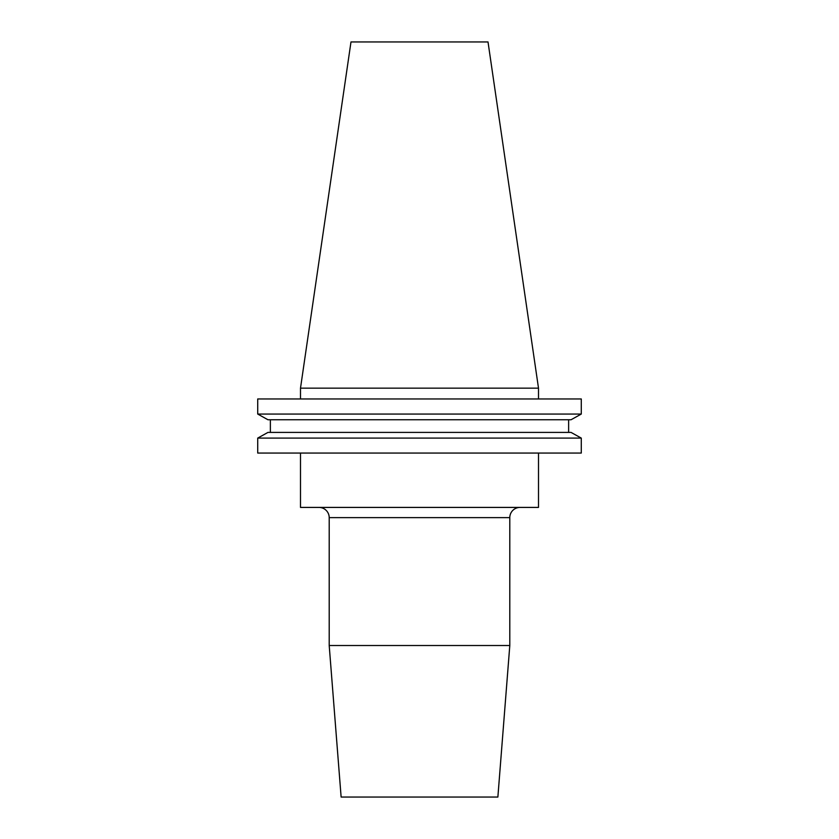 <?xml version="1.0" encoding="UTF-8"?>
<svg xmlns="http://www.w3.org/2000/svg" width="839" height="839" viewBox="0 0 839 839"><rect width="100%" height="100%" fill="white"/><g stroke="black" fill="none" stroke-linecap="round" stroke-linejoin="round"><path stroke-width="1.26" d="M509.797 517.632L329.203 517.632L329.203 645.516L341.127 797.05L497.873 797.05L509.797 645.516L509.797 517.632A10.225 10.225 0 0 1 520.023 507.417M329.203 517.632A10.225 10.225 0 0 0 318.977 507.417M300.498 453.06L300.498 507.417L538.502 507.417L538.502 453.06M509.797 645.516L329.203 645.516M300.498 388.153L538.502 388.153L488.015 41.95L350.985 41.95L300.498 388.153L300.498 398.965M538.502 388.153L538.502 398.965M581.28 453.06L257.72 453.06L257.72 438.094L267.956 432.41L257.72 438.094L581.28 438.094L581.28 453.06L581.28 438.094L571.044 432.41L581.28 438.094M571.044 432.41L267.956 432.41M568.632 432.41L568.632 419.752L568.632 432.41M270.368 432.41L270.368 419.752M571.044 419.752L581.28 414.057L571.044 419.752L267.956 419.752L257.72 414.057L267.956 419.752M581.28 414.057L257.72 414.057L257.72 398.965L581.28 398.965L581.28 414.057L581.28 398.965"/></g></svg>
